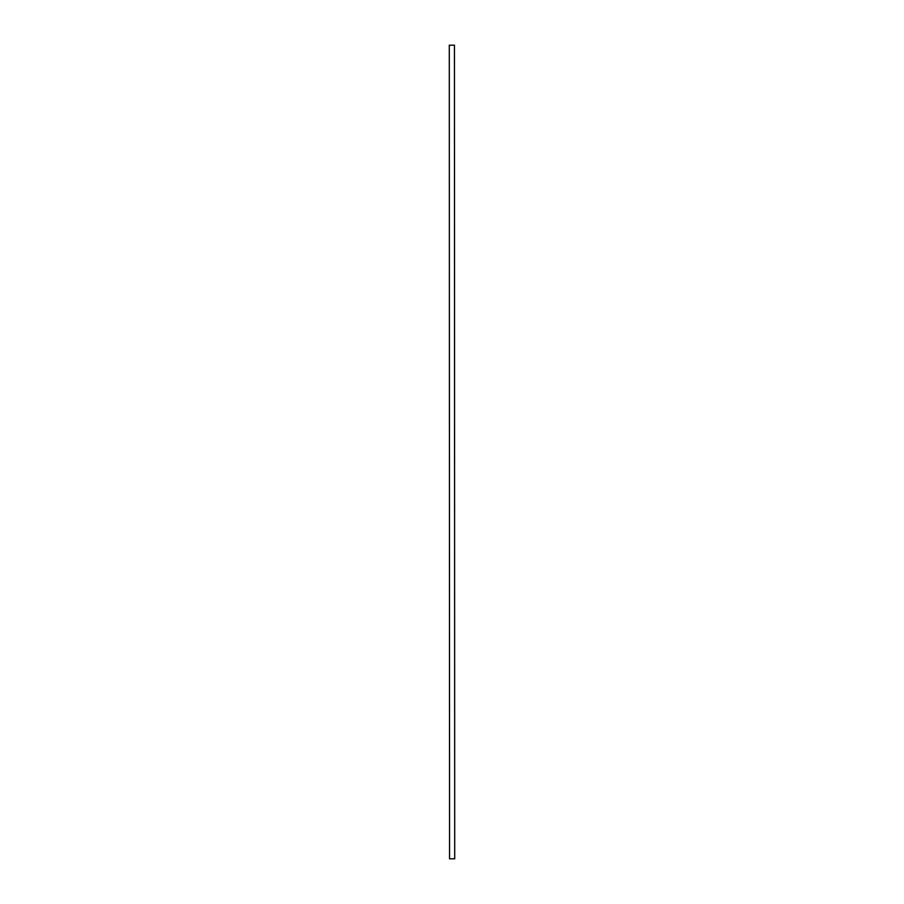 <?xml version="1.0" encoding="UTF-8"?>
<svg xmlns="http://www.w3.org/2000/svg" width="904" height="904" viewBox="0 0 904 904"><rect width="100%" height="100%" fill="white"/><g stroke="black" fill="none" stroke-linecap="round" stroke-linejoin="round"><path stroke-width="1.36" d="M454.712 858.8L454.441 45.2L454.712 858.8M449.559 858.8L449.288 45.2L449.559 858.8L454.441 858.8M449.559 45.2L454.441 45.2"/></g></svg>
